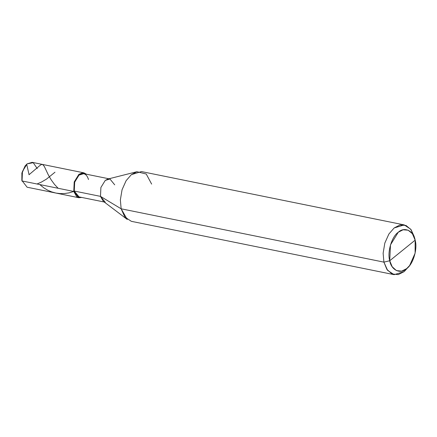 <?xml version="1.0" encoding="UTF-8"?>
<svg xmlns="http://www.w3.org/2000/svg" width="437" height="437" viewBox="0 0 437 437"><rect width="100%" height="100%" fill="white"/><g stroke="black" fill="none" stroke-linecap="round" stroke-linejoin="round"><path stroke-width="0.66" d="M104.214 202.003L79.031 196.89L74.268 191.045L73.76 191.455L74.214 181.934L78.868 174.374L82.708 172.752L86.477 174.226L83.909 172.844L32.147 162.335L27.105 163.87L22.451 171.43L22.041 181.131M78.862 197.721L27.099 187.211L21.85 180.405L21.91 172.932L25.117 165.967L21.872 173.112L21.997 180.951L73.76 191.455L78.862 197.721L81.768 197.448L76.737 196.721L73.76 191.455L74.214 181.934L78.868 174.374L83.909 172.844M108.928 178.782L83.74 173.675L79.037 175.1L74.689 182.158L74.268 191.045L73.76 191.455L21.997 180.951L22.019 173.134L25.302 165.727L27.105 163.87L33.234 162.695L37.249 168.6M88.503 179.52C86.635 173.746 83.478 172.271 79.037 175.1C74.891 179.225 73.301 184.54 74.268 191.045L100.477 196.366L121.147 208.799L383.915 262.134L389.733 260.742L390.487 244.873L398.244 232.271L403.051 229.796L408.153 230.184L412.386 233.719L415.15 240.164L415.117 253.187L409.638 265.538L406.639 268.629L401.663 271.142L396.419 270.585L392.169 266.712L389.733 260.742C391.241 270.197 400.538 274.534 406.639 268.629C413.112 264.352 417.794 248.697 415.15 240.164L389.733 260.742C387.084 252.204 391.765 236.548 398.244 232.271C404.345 226.366 413.642 230.709 415.15 240.164L389.733 260.742L383.915 262.134L387.597 270.361L394.114 274.665L404.203 271.601L408.742 266.614M394.114 274.665L131.346 221.324L124.829 217.025L121.147 208.799L127.249 219.44L103.323 201.331L100.477 196.366L105.241 202.211M74.268 191.045L100.477 196.366L121.147 208.799L383.915 262.134L386.838 269.296L391.94 273.944L398.233 274.616L404.203 271.601L409.638 265.538M414.953 239.367L414.178 236.488L411.102 229.704L406.017 225.465L399.899 225L394.13 227.972L388.87 234.046L384.817 243.092L383.129 253.236L383.915 262.134L383.129 253.236L384.817 243.092L388.87 234.046L394.13 227.972L404.214 224.908L141.446 171.572L131.362 174.631L126.102 180.71L122.054 189.751L120.361 199.9L121.147 208.799L120.361 199.9L122.054 189.751L126.102 180.71L131.362 174.631L136.939 171.708L107.846 179.055L105.246 180.421L100.898 187.478L100.477 196.366L100.898 187.478L105.246 180.421L109.949 178.995L114.713 184.84M136.939 171.708L146.248 174.03L151.65 184.103M404.214 224.908L410.731 229.212L414.418 237.438M29.044 174.582L26.684 164.23M39.745 184.551L43.864 187.888L47.633 190.161L51.675 191.903L55.92 193.061L60.284 193.602L64.687 193.525L69.041 192.864L73.766 191.482M37.014 183.999L41.493 182.049L46.459 179.132L54.991 172.205M28.995 174.751L40.057 165.372L41.499 164.509L42.657 164.492L44.334 166.442L48.201 174.669L51.156 179.831L54.543 184.463L58.143 188.287M25.302 165.727L24.936 166.197"/></g></svg>
